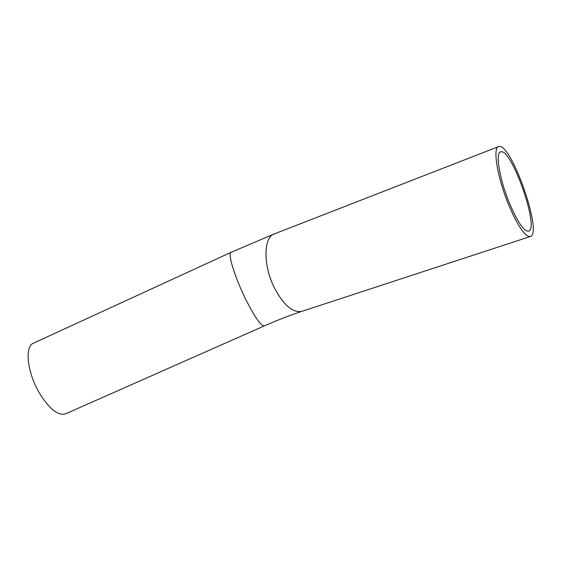 <?xml version="1.0" encoding="UTF-8"?>
<svg xmlns="http://www.w3.org/2000/svg" width="561" height="561" viewBox="0 0 561 561"><rect width="100%" height="100%" fill="white"/><g stroke="black" fill="none" stroke-linecap="round" stroke-linejoin="round"><path stroke-width="0.84" d="M264.196 325.948L65.763 413.752C57.986 416.164 48.947 408.829 38.646 391.746C27.019 371.368 24.719 346.453 33.358 343.22L33.59 343.108M509.458 203.229C499.528 179.408 495.174 152.648 500.622 151.891C511.316 147.143 540.18 229.47 528.42 231.202C523.778 231.202 517.459 221.875 509.458 203.229M508.68 204.898C497.383 177.802 492.46 147.438 498.624 146.589C510.812 141.26 543.504 234.54 530.166 236.574C524.921 236.588 517.761 226.027 508.68 204.898M302.274 311.215L301.671 311.411C289.806 315.324 277.365 320.149 264.35 325.885C261.075 326.264 254.778 317.238 245.473 298.803C235.62 278.81 228.46 256.573 230.459 253.039L231.027 252.345L33.358 343.22M530.166 236.574L301.671 311.411C292.505 312.926 283.312 304.882 274.098 287.288C262.878 264.673 263.551 236.819 274.483 233.846L498.434 146.666M274.483 233.846L231.027 252.345"/></g></svg>
